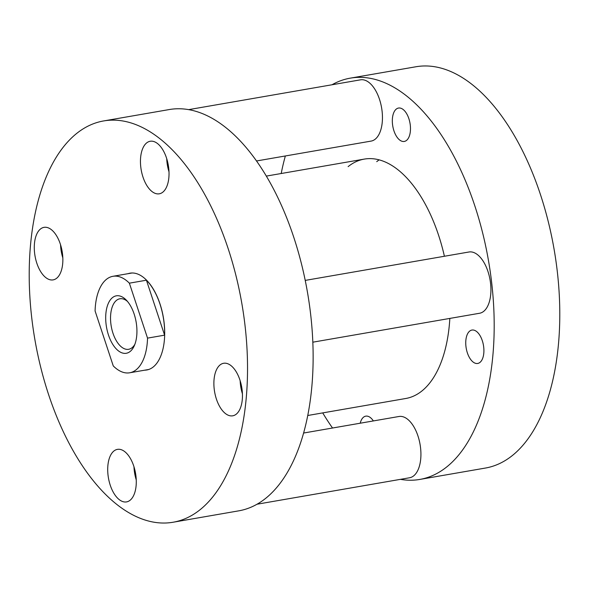 <?xml version="1.0" encoding="UTF-8"?>
<svg xmlns="http://www.w3.org/2000/svg" width="589" height="589" viewBox="0 0 589 589"><rect width="100%" height="100%" fill="white"/><g stroke="black" fill="none" stroke-linecap="round" stroke-linejoin="round"><path stroke-width="0.88" d="M307.804 415.488L405.792 398.488A121.481 62.67 -99.8 0 0 422.085 390.838A121.481 62.67 -99.8 0 0 449.841 318.421M360.21 423.219A16.941 8.739 80.2 0 1 363.487 417.218A16.941 8.739 80.2 0 1 365.762 416.151A16.941 8.739 80.2 0 1 373.367 420.936M479.998 362.382A16.941 8.739 80.2 0 1 477.723 363.45A16.941 8.739 80.2 0 1 466.702 350.573A16.941 8.739 80.2 0 1 469.661 331.128A16.941 8.739 80.2 0 1 471.929 330.061A16.941 8.739 80.2 0 1 482.951 342.945A16.941 8.739 80.2 0 1 479.998 362.382M406.572 140.373A16.941 8.739 80.2 0 1 404.297 141.441A16.941 8.739 80.2 0 1 393.283 128.557A16.941 8.739 80.2 0 1 396.235 109.12A16.941 8.739 80.2 0 1 398.51 108.052A16.941 8.739 80.2 0 1 409.524 120.929A16.941 8.739 80.2 0 1 406.572 140.373M331.975 84.779A203.632 105.048 80.2 0 1 350.227 78.16A203.632 105.048 80.2 0 1 482.649 232.957A203.632 105.048 80.2 0 1 447.139 466.606A203.632 105.048 80.2 0 1 419.832 479.431A203.632 105.048 80.2 0 1 400.417 479.35M350.227 78.16L415.827 66.778A203.632 105.048 80.2 0 1 548.249 221.574A203.632 105.048 80.2 0 1 512.739 455.223A203.632 105.048 80.2 0 1 485.432 468.049L419.832 479.431M332.542 428.019A203.632 105.048 80.2 0 1 322.72 412.896M281.196 173.512A203.632 105.048 80.2 0 1 285.348 155.975M444.408 256.259A121.481 62.67 -99.8 0 0 364.267 159.104A121.481 62.67 -99.8 0 0 348.121 166.635M379.132 159.877A121.481 62.67 -99.8 0 0 376.724 161.673M146.609 142.943A26.66 13.753 -99.8 0 0 141.964 173.534A26.66 13.753 -99.8 0 0 159.302 193.803A26.66 13.753 -99.8 0 0 162.873 192.124A26.66 13.753 -99.8 0 0 167.526 161.533A26.66 13.753 -99.8 0 0 150.188 141.264A26.66 13.753 -99.8 0 0 146.609 142.943M166.724 158.691A26.66 13.753 -99.8 0 0 169.006 171.826M220.036 364.959A26.66 13.753 -99.8 0 0 215.39 395.55A26.66 13.753 -99.8 0 0 232.721 415.812A26.66 13.753 -99.8 0 0 236.299 414.133A26.66 13.753 -99.8 0 0 240.945 383.542A26.66 13.753 -99.8 0 0 223.614 363.28A26.66 13.753 -99.8 0 0 220.036 364.959M240.15 380.7A26.66 13.753 -99.8 0 0 242.425 393.835M113.861 451.049A26.66 13.753 -99.8 0 0 109.215 481.64A26.66 13.753 -99.8 0 0 126.554 501.902A26.66 13.753 -99.8 0 0 130.125 500.223A26.66 13.753 -99.8 0 0 134.778 469.632A26.66 13.753 -99.8 0 0 117.439 449.37A26.66 13.753 -99.8 0 0 113.861 451.049M133.975 466.79A26.66 13.753 -99.8 0 0 136.258 479.925M40.442 229.033A26.66 13.753 -99.8 0 0 35.789 259.624A26.66 13.753 -99.8 0 0 53.128 279.885A26.66 13.753 -99.8 0 0 56.706 278.207A26.66 13.753 -99.8 0 0 61.352 247.623A26.66 13.753 -99.8 0 0 44.013 227.354A26.66 13.753 -99.8 0 0 40.442 229.033M60.557 244.781A26.66 13.753 -99.8 0 0 62.832 257.916M173.173 522.222L238.773 510.84A203.632 105.048 -99.8 0 0 266.081 498.014A203.632 105.048 -99.8 0 0 301.59 264.365A203.632 105.048 -99.8 0 0 169.168 109.569L103.568 120.951A203.632 105.048 -99.8 0 0 76.261 133.777A203.632 105.048 -99.8 0 0 40.751 367.426A203.632 105.048 -99.8 0 0 173.173 522.222A203.632 105.048 -99.8 0 0 200.481 509.397A203.632 105.048 -99.8 0 0 235.99 275.74A203.632 105.048 -99.8 0 0 103.568 120.951M128.019 273.686A49.123 25.342 80.2 0 1 129.978 273.186A49.123 25.342 80.2 0 1 161.916 310.528A49.123 25.342 80.2 0 1 153.354 366.888A49.123 25.342 80.2 0 1 146.764 369.98A49.123 25.342 80.2 0 1 144.754 370.172M112.425 297.659A29.148 15.034 -99.8 0 0 108.457 334.964A29.148 15.034 -99.8 0 0 130.206 351.427A29.148 15.034 -99.8 0 0 134.211 345.92A29.148 15.034 -99.8 0 0 126.26 300.073A29.148 15.034 -99.8 0 0 112.425 297.659M127.46 301.406A25.644 13.23 -99.8 0 0 119.891 298.77A25.644 13.23 -99.8 0 0 116.453 300.383A25.644 13.23 -99.8 0 0 111.984 329.803A25.644 13.23 -99.8 0 0 128.652 349.292A25.644 13.23 -99.8 0 0 132.091 347.679A25.644 13.23 -99.8 0 0 134.896 344.256M129.366 283.169A48.968 25.261 -99.8 0 0 112.948 276.3A48.968 25.261 -99.8 0 0 106.381 279.385A48.968 25.261 -99.8 0 0 95.087 310.97L113.257 365.916A48.968 25.261 -99.8 0 0 129.683 372.785A48.968 25.261 -99.8 0 0 136.25 369.701A48.968 25.261 -99.8 0 0 147.537 338.123L164.596 335.163A48.968 25.261 -99.8 0 0 146.425 280.209L129.366 283.169L147.537 338.123M164.596 335.163L146.425 280.209M188.583 109.65L360.475 79.832A31.092 16.036 80.2 0 1 380.693 103.465A31.092 16.036 80.2 0 1 375.274 139.137A31.092 16.036 80.2 0 1 371.107 141.095L256.458 160.981M305.235 280.401L468.947 252.004A31.092 16.036 80.2 0 1 489.164 275.63A31.092 16.036 80.2 0 1 483.738 311.309A31.092 16.036 80.2 0 1 479.571 313.26L312.862 342.18M303.652 433.025L398.952 416.497A31.092 16.036 80.2 0 1 419.169 440.13A31.092 16.036 80.2 0 1 413.75 475.802A31.092 16.036 80.2 0 1 409.583 477.76L257.025 504.221M364.267 159.104L266.28 176.104M131.988 272.994L112.948 276.3M148.722 369.487L129.683 372.785"/></g></svg>
